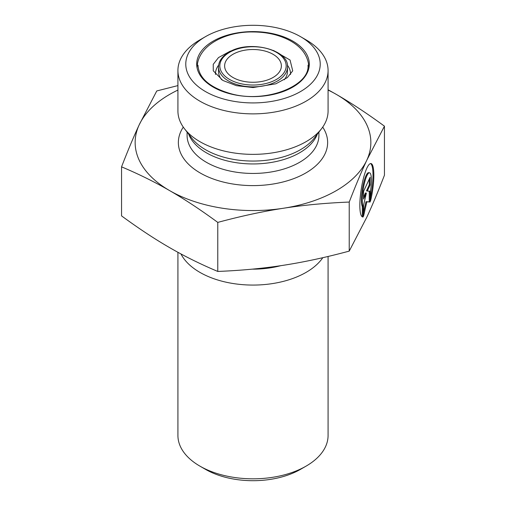 <?xml version="1.0" encoding="UTF-8"?>
<svg xmlns="http://www.w3.org/2000/svg" width="506" height="506" viewBox="0 0 506 506"><rect width="100%" height="100%" fill="white"/><g stroke="black" fill="none" stroke-linecap="round" stroke-linejoin="round"><path stroke-width="0.76" d="M363.163 216.954L362.321 216.827L362.321 206.625A17.666 3.732 -81.2 0 1 362.751 186.942A17.666 3.732 -81.2 0 1 368.697 172.672L369.538 172.799A17.666 3.732 98.8 0 0 363.599 187.075A17.666 3.732 98.8 0 0 363.163 206.758L363.163 216.954A27.033 5.711 -81.2 0 1 362.707 216.973A27.033 5.711 -81.2 0 1 361.195 189.383A27.033 5.711 -81.2 0 1 370.968 163.546A27.033 5.711 -81.2 0 1 370.512 201.122L370.512 190.926A17.666 3.732 98.8 0 0 369.538 172.799M370.512 197.251A27.033 5.711 98.8 0 0 370.537 163.552M363.163 206.758L362.321 206.625M363.574 199.079L363.574 191.357L370.101 177.283L370.101 185.006L367.305 191.034L370.101 191.186L370.101 202.008L366.837 201.831L363.574 216.075L363.574 205.259L366.369 193.052L363.574 199.079M363.574 197.131L365.528 192.919L366.369 193.052M363.574 212.267L365.996 201.698L369.26 201.875L369.26 191.141M366.837 201.831L365.996 201.698M370.101 202.008L369.26 201.875M367.305 191.034L366.464 190.907L369.26 184.88L369.26 179.099M370.101 185.006L369.26 184.88M328.078 89.764L336.332 94.401A117.854 68.044 0 0 0 328.078 90.068M384.446 126.171L366.837 160.13A117.854 68.044 0 0 0 336.332 94.401C351.278 103.009 367.312 113.597 384.446 126.171L384.446 175.215C378.178 191.413 372.308 205.392 366.837 217.15L349.229 251.109L349.229 202.058C325.82 203.001 303.91 205.063 283.505 208.238A117.854 68.044 0 0 0 366.837 160.13C361.366 171.888 355.497 185.866 349.229 202.058M283.505 208.238C263.095 211.375 241.185 216.094 217.776 222.4C200.642 209.826 184.608 199.231 169.668 190.629A117.854 68.044 0 0 0 283.505 208.238M169.668 190.629C154.722 181.983 138.688 174.051 121.554 166.841C127.822 150.649 133.692 136.671 139.163 124.906A117.854 68.044 0 0 0 169.668 190.629M177.922 90.068A117.854 68.044 0 0 0 139.163 124.906L156.771 90.947L177.922 85.596M121.554 166.841L121.554 215.885C138.688 228.459 154.722 239.047 169.668 247.655C184.608 256.302 200.642 264.233 217.776 271.444L217.776 222.4M217.776 271.444C241.185 270.501 263.095 268.446 283.505 265.264C303.91 262.127 325.82 257.409 349.229 251.109M199.914 466.127L205.468 469.334A67.222 38.81 0 0 0 300.532 469.334L306.086 466.127A75.078 43.345 180 0 1 199.914 466.127A75.078 43.345 180 0 1 177.922 435.476L177.922 252.292M328.078 256.46L328.078 435.476A75.078 43.345 180 0 1 306.086 466.127M322.803 257.693A75.078 43.345 180 0 1 306.086 272.38A75.078 43.345 180 0 1 180.965 253.942M232.937 54.306A28.374 16.382 0 0 0 224.626 65.894A28.374 16.382 0 0 0 253 82.269A28.374 16.382 0 0 0 281.374 65.894A28.374 16.382 0 0 0 263.86 50.758A28.374 16.382 0 0 0 232.937 54.306M205.468 91.554A67.222 38.81 180 0 1 205.468 36.666A67.222 38.81 180 0 1 300.532 36.666A67.222 38.81 180 0 1 300.532 91.554A67.222 38.81 180 0 1 205.468 91.554M205.468 36.666L199.914 39.873A75.078 43.345 0 0 0 177.922 70.524A75.078 43.345 0 0 0 199.914 101.175A75.078 43.345 0 0 0 306.086 101.175A75.078 43.345 0 0 0 328.078 70.524A75.078 43.345 0 0 0 306.086 39.873L300.532 36.666M177.922 70.524L177.922 111.023A75.078 43.345 0 0 0 184.462 128.714A75.078 43.345 0 0 0 306.086 141.667A75.078 43.345 0 0 0 321.538 128.714A75.078 43.345 0 0 0 328.078 111.023L328.078 70.524M252.247 269.148A67.083 38.728 0 0 0 280.716 265.688M229.541 52.346A33.175 19.152 180 0 1 285.042 60.935A33.175 19.152 180 0 1 244.417 84.388A33.175 19.152 180 0 1 229.541 52.346M218.516 66.963A34.484 19.911 0 0 0 253 86.868A34.484 19.911 0 0 0 287.484 66.963C289.305 49.639 248.882 39.474 228.889 52.282C222.09 56.349 218.63 61.245 218.516 66.963L218.516 71.378A34.484 19.911 180 0 0 221.761 79.809M287.484 66.963L287.484 71.378A34.484 19.911 180 0 1 284.245 79.803M213.184 41.119A56.305 32.51 0 0 0 238.427 95.507A56.305 32.51 0 0 0 307.389 55.698A56.305 32.51 0 0 0 213.184 41.119M218.655 65.129A37.539 21.676 0 0 0 215.474 74.477M290.526 74.477A37.539 21.676 0 0 0 287.345 65.129M188.643 134.115A65.913 38.051 0 0 0 234.544 162.426A65.913 38.051 0 0 0 299.609 152.799A65.913 38.051 0 0 0 317.357 134.115M321.538 128.714L314.239 138.138A67.083 38.728 180 0 1 300.431 149.713A67.083 38.728 180 0 1 191.761 138.138L184.462 128.714M318.913 132.104L318.913 135.387A65.913 38.051 180 0 1 299.609 162.299A65.913 38.051 180 0 1 227.776 170.547A65.913 38.051 180 0 1 187.087 135.387L187.087 132.104M183.292 127.114A74.641 43.092 0 0 0 212.381 178.669A74.641 43.092 0 0 0 305.776 172.989A74.641 43.092 0 0 0 322.708 127.114M307.996 65.179C310.191 85.792 265.852 103.603 231.008 93.755C209.724 87.589 198.719 78.063 198.004 65.179M232.501 50.473L229.863 51.359L218.51 57.576L213.241 64.325L213.273 70.821L222.842 80.454L236.473 85.678L253.076 87.557L275.84 83.806L287.332 77.614L292.721 70.84L290.058 60.037L273.499 50.467M197.087 67.532C197.789 44.433 227.093 31.492 252.677 31.967C266.554 31.992 278.819 34.781 289.47 40.335C301.804 46.944 308.287 56.008 308.913 67.532"/></g></svg>
